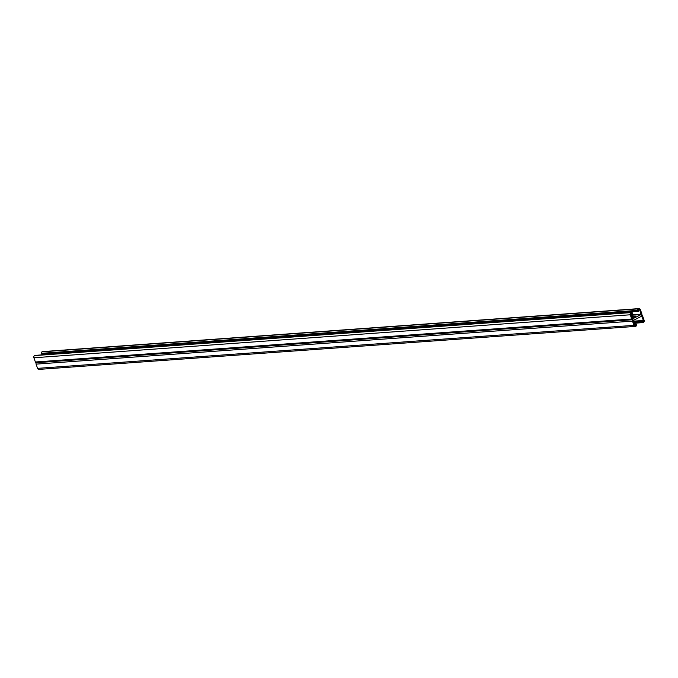 <?xml version="1.0" encoding="UTF-8"?>
<svg xmlns="http://www.w3.org/2000/svg" width="678" height="678" viewBox="0 0 678 678"><rect width="100%" height="100%" fill="white"/><g stroke="black" fill="none" stroke-linecap="round" stroke-linejoin="round"><path stroke-width="1.02" d="M632.744 317.592L632.557 317.075L634.523 316.931L631.862 317.185M641.676 316.185L633.244 320.465L634.616 325.025A0.788 0.636 85.9 0 0 635.464 325.465L635.862 323.66L636.472 324.66A1.153 0.924 -94.1 0 1 635.998 326.152L635.752 326.279A1.678 1.356 -94.1 0 1 633.964 325.355L632.481 321.135A1.153 0.924 -94.1 0 1 632.955 319.643A1.153 0.924 -94.1 0 1 631.726 319.007L630.243 314.787A1.678 1.356 -94.1 0 1 630.938 312.609L631.184 312.482A1.153 0.924 -94.1 0 1 632.413 313.117L632.371 314.448L631.226 313.431A0.788 0.636 85.9 0 0 630.896 314.456L632.599 318.838L641.1 314.55L639.727 309.982A0.788 0.636 85.9 0 0 638.879 309.549L638.481 311.346L637.871 310.346A1.153 0.924 -94.1 0 1 638.345 308.854L638.591 308.727A1.678 1.356 -94.1 0 1 640.379 309.651L641.863 313.872A1.153 0.924 -94.1 0 1 641.388 315.363A1.153 0.924 -94.1 0 1 642.617 315.999L644.1 320.219A1.678 1.356 -94.1 0 1 643.405 322.397L643.159 322.525A1.153 0.924 -94.1 0 1 641.93 321.897L641.973 320.567L643.117 321.584A0.788 0.636 85.9 0 0 643.447 320.55L641.676 316.185M36.434 362.705A1.153 0.924 85.9 0 0 36.078 364.128L37.561 368.349A1.678 1.356 85.9 0 0 38.926 369.391L635.32 326.406M35.434 355.425A1.153 0.924 85.9 0 0 34.841 355.467L34.595 355.594A1.678 1.356 85.9 0 0 33.9 357.772L35.383 361.993A1.153 0.924 85.9 0 0 36.612 362.628M631.574 316.363L635.549 316.151M635.235 316.533L635.066 316.05L634.71 316.838L631.557 317.829M639.015 308.609L42.672 351.594A1.678 1.356 85.9 0 0 42.248 351.713L42.002 351.84A1.153 0.924 85.9 0 0 41.528 353.331L42.138 354.331L638.481 311.346M43.816 354.213L44.002 354.747M643.447 320.55L642.202 320.643M643.117 321.584L642.617 321.618M641.676 321.177L633.472 321.762M641.93 321.897L633.727 322.482M632.481 321.135L36.078 364.128M633.964 325.355L37.561 368.349M635.566 324.27L634.379 324.355M635.82 324.991L634.642 325.076M635.71 325.338L634.879 325.398M641.956 316.329L641.295 316.38M631.726 319.007L35.383 361.993M632.557 317.075L632.269 316.253M641.1 314.55L631.184 315.262M631.752 313.448L631.125 313.49M632.006 314.168L630.854 314.253M631.184 312.482L34.841 355.467M630.938 312.609L34.595 355.594M630.243 314.787L33.9 357.772M638.591 308.727L42.248 351.713M638.345 308.854L42.002 351.84M637.871 310.346L41.528 353.331M638.125 311.066L41.782 354.052M639.727 309.982L638.54 310.066M641.21 314.202L631.065 314.931M633.269 321.194L641.973 320.567M633.989 323.253L642.863 322.609M634.184 323.787L635.862 323.66M36.315 362.713L632.659 319.728M630.93 314.55L632.371 314.448M35.137 355.382L631.481 312.397"/></g></svg>
